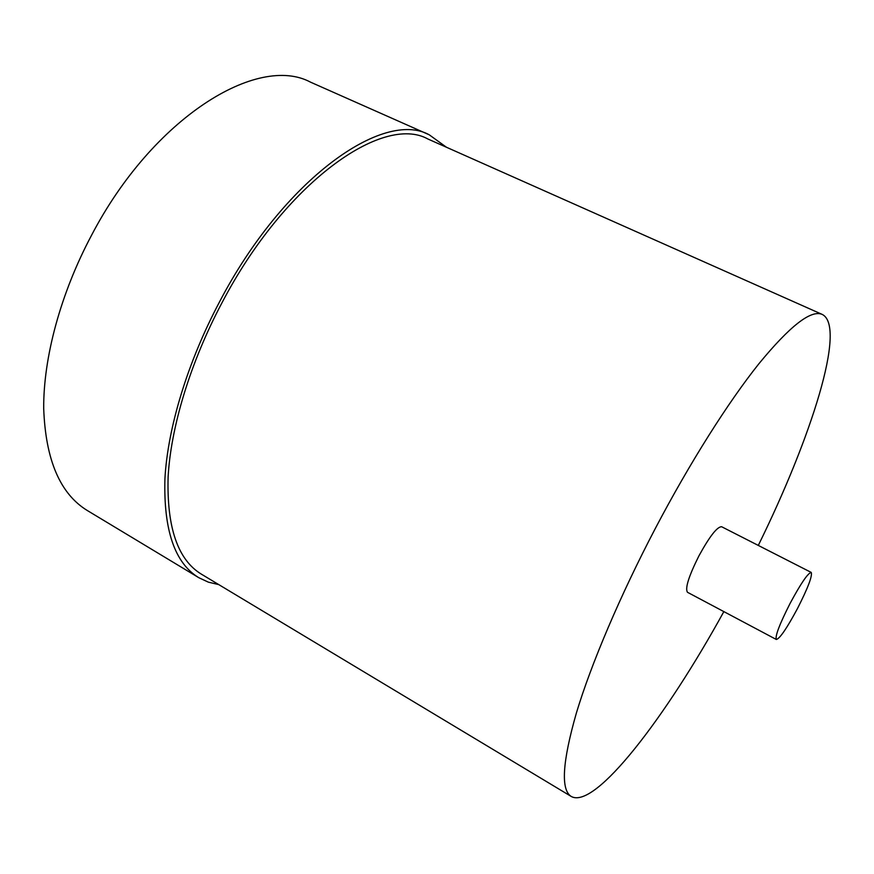 <?xml version="1.0" encoding="UTF-8"?>
<svg xmlns="http://www.w3.org/2000/svg" width="874" height="874" viewBox="0 0 874 874"><rect width="100%" height="100%" fill="white"/><g stroke="black" fill="none" stroke-linecap="round" stroke-linejoin="round"><path stroke-width="1.31" d="M790.118 603.355C779.553 624.211 774.954 636.25 776.331 639.484C779.805 638.654 786.851 628.33 797.481 608.533C807.937 587.962 812.525 575.933 811.236 572.426C807.937 573.027 800.901 583.34 790.118 603.355M811.236 572.426L721.618 526.727C717.161 526.694 709.59 536.418 698.905 555.908C688.701 576.348 684.888 588.475 687.488 592.299L776.331 639.484M218.795 584.619L208.373 582.16L198.759 577.67C174.789 563.096 163.504 530.136 164.924 478.788C167.677 428.107 187.418 362.492 219.516 301.901C283.646 178.973 383.424 109.239 429.254 134.815L446.439 147.236M198.759 577.67L87.466 510.613C60.164 494.007 45.579 459.986 43.7 408.551C43.318 357.914 60.47 293.74 91.453 235.445C153.158 117.192 257.786 53.806 310.478 82.134L429.254 134.815M723.847 611.614C666.261 716.472 595.434 809.685 571.334 796.52L201.391 574.163C177.793 559.83 166.705 527.426 168.114 476.953C170.834 427.135 190.237 362.688 221.767 303.18C284.738 182.458 382.79 113.784 427.878 138.988L822.248 314.432C846.851 326.614 811.148 438.093 758.293 545.431M571.334 796.52C560.616 790.052 562.299 762.237 576.37 713.053C591.119 664.043 620.212 595.413 655.434 528.246C689.903 462.63 728.25 402.127 758.872 363.781C789.976 325.915 811.094 309.462 822.248 314.432"/></g></svg>
